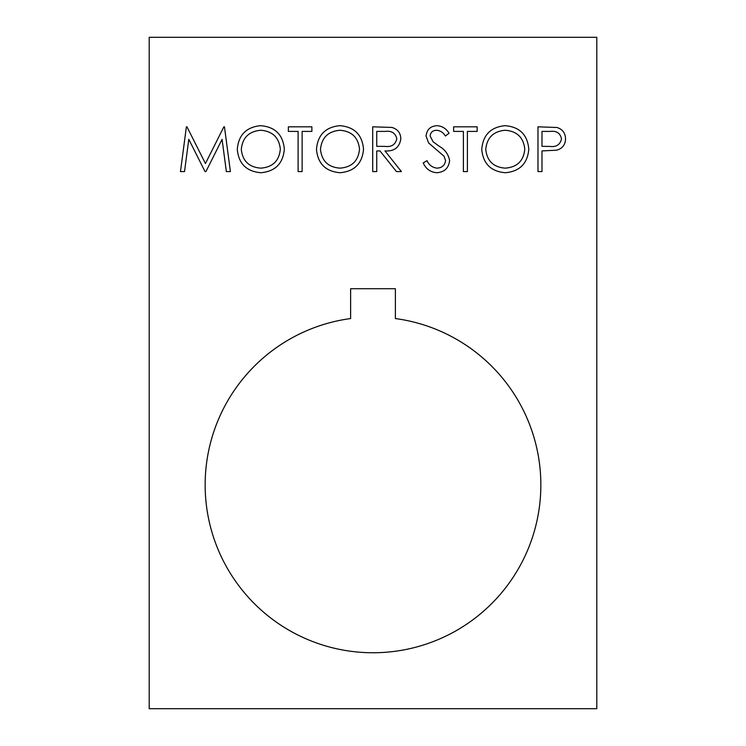 <?xml version="1.0" encoding="UTF-8"?>
<svg xmlns="http://www.w3.org/2000/svg" width="746" height="746" viewBox="0 0 746 746"><rect width="100%" height="100%" fill="white"/><g stroke="black" fill="none" stroke-linecap="round" stroke-linejoin="round"><path stroke-width="0.56" stroke-dasharray="3.73 2.8" d="M205.15 484.9A167.85 167.85 0 0 0 373 652.75A167.85 167.85 0 0 0 540.85 484.9A167.85 167.85 0 0 0 395.38 318.551L395.38 288.711L350.62 288.711L350.62 318.551A167.85 167.85 0 0 0 205.15 484.9M149.2 37.3L149.2 708.7L596.8 708.7L596.8 37.3L149.2 37.3M537.978 171.58L537.978 126.82L556.954 127.491C562.512 129.217 565.365 133.002 565.524 138.831C565.356 144.817 562.381 148.603 556.591 150.188L541.997 150.925L541.997 171.58L537.978 171.58M561.505 138.84C560.246 133.114 556.479 130.634 550.184 131.408L541.997 131.408L541.997 146.328L549.83 146.43C556.302 147.223 560.19 144.696 561.505 138.84M481.748 149.396C482.951 135.026 490.7 127.118 504.986 125.673C519.552 126.829 527.487 134.662 528.802 149.181C527.525 163.56 519.71 171.412 505.34 172.727C490.98 171.505 483.11 163.728 481.748 149.396M505.182 168.139C517.09 167.272 523.617 160.95 524.783 149.172C523.552 137.506 517.015 131.203 505.182 130.261C493.386 131.315 486.914 137.684 485.758 149.377C486.989 160.977 493.46 167.235 505.182 168.139M463.378 131.408L453.624 131.408L453.624 126.82L477.151 126.82L477.151 131.408L467.397 131.408L467.397 171.58L463.378 171.58L463.378 131.408M436.82 172.727C430.461 172.195 425.919 168.941 423.215 162.945L426.992 160.679C429.025 164.987 432.298 167.477 436.82 168.139C441.912 167.962 444.83 165.435 445.595 160.549L443.982 156.156L428.586 142.934L426.078 136.117C426.777 129.571 430.451 126.093 437.109 125.673C442.303 126.121 446.276 128.648 449.036 133.245L445.399 136.005C443.357 132.611 440.438 130.69 436.662 130.261C432.82 130.345 430.638 132.238 430.097 135.931L433.044 141.712L439.068 146.169C444.942 149.461 448.458 154.282 449.605 160.614C448.691 168.12 444.43 172.158 436.82 172.727M372.711 171.58L372.711 126.82L391.809 127.426C397.571 129.039 400.574 132.835 400.835 138.793C399.502 147.466 394.205 151.503 384.964 150.925L401.404 171.58L396.434 171.58L379.994 150.925L376.73 150.925L376.73 171.58L372.711 171.58M396.816 138.784C395.417 133.03 391.519 130.569 385.123 131.408L376.73 131.408L376.73 146.328L384.927 146.393C391.464 147.204 395.427 144.659 396.816 138.784M316.472 149.396C317.684 135.026 325.433 127.118 339.719 125.673C354.285 126.829 362.22 134.662 363.535 149.181C362.258 163.56 354.434 171.412 340.073 172.727C325.713 171.505 317.843 163.728 316.472 149.396M339.915 168.139C351.823 167.272 358.35 160.95 359.516 149.172C358.285 137.506 351.748 131.203 339.915 130.261C328.119 131.315 321.647 137.684 320.491 149.377C321.722 160.977 328.193 167.235 339.915 168.139M298.111 131.408L288.357 131.408L288.357 126.82L311.884 126.82L311.884 131.408L302.13 131.408L302.13 171.58L298.111 171.58L298.111 131.408M237.284 149.396C238.496 135.026 246.236 127.118 260.522 125.673C275.087 126.829 283.032 134.662 284.338 149.181C283.07 163.56 275.246 171.412 260.886 172.727C246.525 171.505 238.655 163.728 237.284 149.396M260.727 168.139C272.626 167.272 279.163 160.95 280.328 149.172C279.088 137.506 272.56 131.203 260.727 130.261C248.931 131.315 242.459 137.684 241.303 149.377C242.525 160.977 249.005 167.235 260.727 168.139M184.523 171.58L180.476 171.58L186.388 126.82L186.957 126.82L205.439 163.542L223.875 126.82L224.453 126.82L230.402 171.58L226.364 171.58L222.075 139.371L205.924 171.58L205.019 171.58L188.794 139.297L184.523 171.58"/><path stroke-width="1.12" d="M205.15 484.9A167.85 167.85 0 0 0 373 652.75A167.85 167.85 0 0 0 540.85 484.9A167.85 167.85 0 0 0 395.38 318.551L395.38 288.711L350.62 288.711L350.62 318.551A167.85 167.85 0 0 0 205.15 484.9M298.111 171.58L298.111 131.408L288.357 131.408L288.357 126.82L311.884 126.82L311.884 131.408L302.13 131.408L302.13 171.58L298.111 171.58M340.073 172.727C325.713 171.505 317.843 163.728 316.472 149.396C317.684 135.026 325.433 127.118 339.719 125.673C354.285 126.829 362.22 134.662 363.535 149.181C362.258 163.56 354.434 171.412 340.073 172.727M449.605 160.614C448.691 168.12 444.43 172.158 436.82 172.727C430.461 172.195 425.919 168.941 423.215 162.945L426.992 160.679C429.025 164.987 432.298 167.477 436.82 168.139C441.912 167.962 444.83 165.435 445.595 160.549L443.982 156.156L428.586 142.934L426.078 136.117C426.777 129.571 430.451 126.093 437.109 125.673C442.303 126.121 446.276 128.648 449.036 133.245L445.399 136.005C443.357 132.611 440.438 130.69 436.662 130.261C432.82 130.345 430.638 132.238 430.097 135.931L433.044 141.712L439.068 146.169C444.942 149.461 448.458 154.282 449.605 160.614M463.378 171.58L463.378 131.408L453.624 131.408L453.624 126.82L477.151 126.82L477.151 131.408L467.397 131.408L467.397 171.58L463.378 171.58M505.34 172.727C490.98 171.505 483.11 163.728 481.748 149.396C482.951 135.026 490.7 127.118 504.986 125.673C519.552 126.829 527.487 134.662 528.802 149.181C527.525 163.56 519.71 171.412 505.34 172.727M596.8 37.3L149.2 37.3L149.2 708.7L596.8 708.7L596.8 37.3M541.997 171.58L537.978 171.58L537.978 126.82L556.954 127.491C562.512 129.217 565.365 133.002 565.524 138.831C565.356 144.817 562.381 148.603 556.591 150.188L541.997 150.925L541.997 171.58M376.73 171.58L372.711 171.58L372.711 126.82L391.809 127.426C397.571 129.039 400.574 132.835 400.835 138.793C399.502 147.466 394.205 151.503 384.964 150.925L401.404 171.58L396.434 171.58L379.994 150.925L376.73 150.925L376.73 171.58M260.886 172.727C246.525 171.505 238.655 163.728 237.284 149.396C238.496 135.026 246.236 127.118 260.522 125.673C275.087 126.829 283.032 134.662 284.338 149.181C283.07 163.56 275.246 171.412 260.886 172.727M188.794 139.297L184.523 171.58L180.476 171.58L186.388 126.82L186.957 126.82L205.439 163.542L223.875 126.82L224.453 126.82L230.402 171.58L226.364 171.58L222.075 139.371L205.924 171.58L205.019 171.58L188.794 139.297M550.184 131.408L541.997 131.408L541.997 146.328L549.83 146.43C556.302 147.223 560.19 144.696 561.505 138.84C560.246 133.114 556.479 130.634 550.184 131.408M524.783 149.172C523.552 137.506 517.015 131.203 505.182 130.261C493.386 131.315 486.914 137.684 485.758 149.377C486.989 160.977 493.46 167.235 505.182 168.139C517.09 167.272 523.617 160.95 524.783 149.172M385.123 131.408L376.73 131.408L376.73 146.328L384.927 146.393C391.464 147.204 395.427 144.659 396.816 138.784C395.417 133.03 391.519 130.569 385.123 131.408M359.516 149.172C358.285 137.506 351.748 131.203 339.915 130.261C328.119 131.315 321.647 137.684 320.491 149.377C321.722 160.977 328.193 167.235 339.915 168.139C351.823 167.272 358.35 160.95 359.516 149.172M280.328 149.172C279.088 137.506 272.56 131.203 260.727 130.261C248.931 131.315 242.459 137.684 241.303 149.377C242.525 160.977 249.005 167.235 260.727 168.139C272.626 167.272 279.163 160.95 280.328 149.172"/></g></svg>

